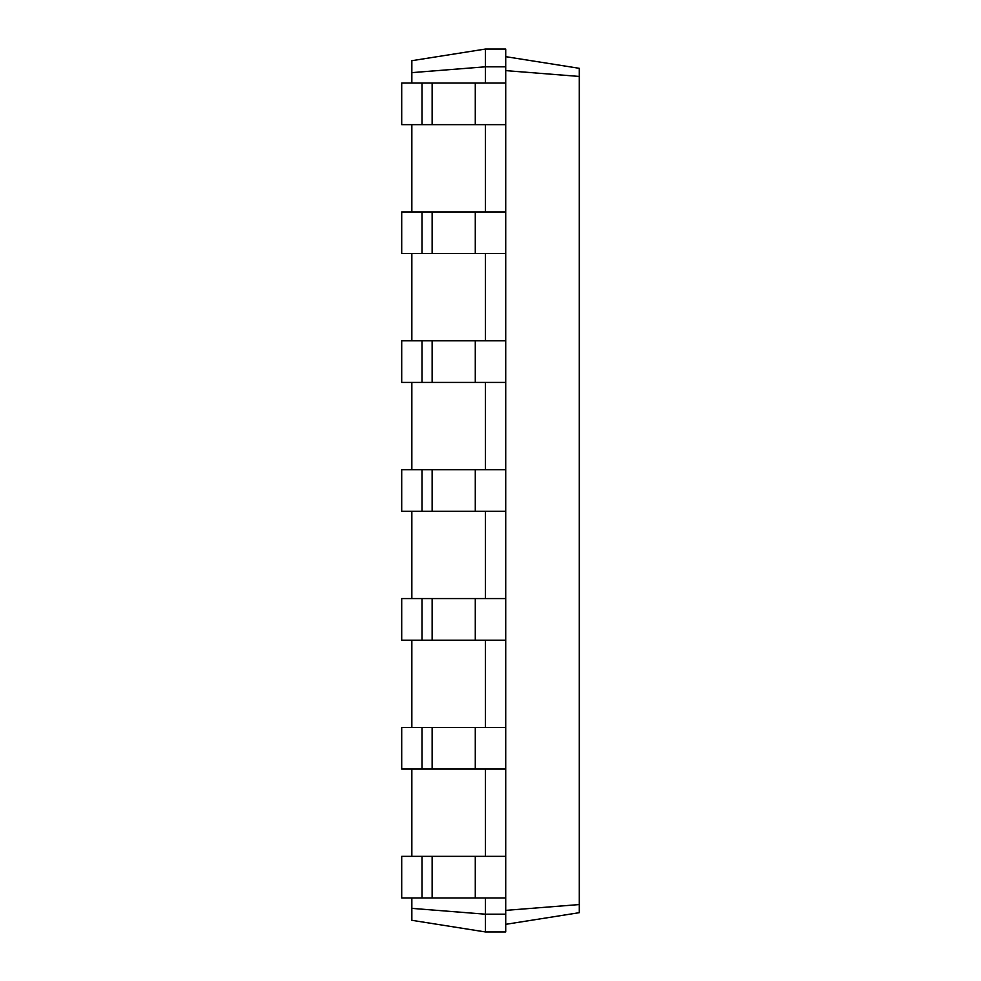 <?xml version="1.0" encoding="UTF-8"?>
<svg xmlns="http://www.w3.org/2000/svg" width="981" height="981" viewBox="0 0 981 981"><rect width="100%" height="100%" fill="white"/><g stroke="black" fill="none" stroke-linecap="round" stroke-linejoin="round"><path stroke-width="1.47" d="M422.002 897.958L422.002 856.339L401.707 856.339L401.707 897.958L505.718 897.958L505.718 49.05L485.423 49.05L411.848 60.699L411.848 72.631L485.423 66.806L485.423 49.05M422.002 856.339L505.718 856.339M411.848 908.369L485.423 914.194L485.423 931.95L411.848 920.301L411.848 897.958M411.848 856.339L411.848 769.067M411.848 727.461L411.848 640.188M411.848 598.582L411.848 511.309M411.848 469.691L411.848 382.418M411.848 340.812L411.848 253.539M411.848 211.933L411.848 124.661M411.848 83.042L411.848 72.631M485.423 83.042L485.423 66.806L505.718 66.806M485.423 211.933L485.423 124.661M485.423 340.812L485.423 253.539M485.423 469.691L485.423 382.418M485.423 598.582L485.423 511.309M485.423 727.461L485.423 640.188M485.423 856.339L485.423 769.067M485.423 931.95L505.718 931.95L505.718 914.194L485.423 914.194L485.423 897.958M505.718 914.194L505.718 897.958M505.718 70.62L579.293 76.444L579.293 68.314L505.718 56.665M505.718 910.38L579.293 904.556L579.293 76.444M422.002 769.067L422.002 727.461L401.707 727.461L401.707 769.067L505.718 769.067M505.718 124.661L401.707 124.661L401.707 83.042L505.718 83.042M505.718 253.539L401.707 253.539L401.707 211.933L505.718 211.933M422.002 727.461L505.718 727.461M422.002 640.188L422.002 598.582L401.707 598.582L401.707 640.188L505.718 640.188M505.718 382.418L401.707 382.418L401.707 340.812L505.718 340.812M422.002 598.582L505.718 598.582M422.002 511.309L422.002 469.691L401.707 469.691L401.707 511.309L505.718 511.309M422.002 469.691L505.718 469.691M505.718 924.335L579.293 912.686L579.293 904.556M422.002 124.661L422.002 83.042M422.002 253.539L422.002 211.933M422.002 382.418L422.002 340.812M475.282 897.958L475.282 856.339M432.143 897.958L432.143 856.339M475.282 769.067L475.282 727.461M432.143 769.067L432.143 727.461M475.282 124.661L475.282 83.042M432.143 124.661L432.143 83.042M475.282 253.539L475.282 211.933M432.143 253.539L432.143 211.933M475.282 640.188L475.282 598.582M432.143 640.188L432.143 598.582M475.282 382.418L475.282 340.812M432.143 382.418L432.143 340.812M475.282 511.309L475.282 469.691M432.143 511.309L432.143 469.691"/></g></svg>
